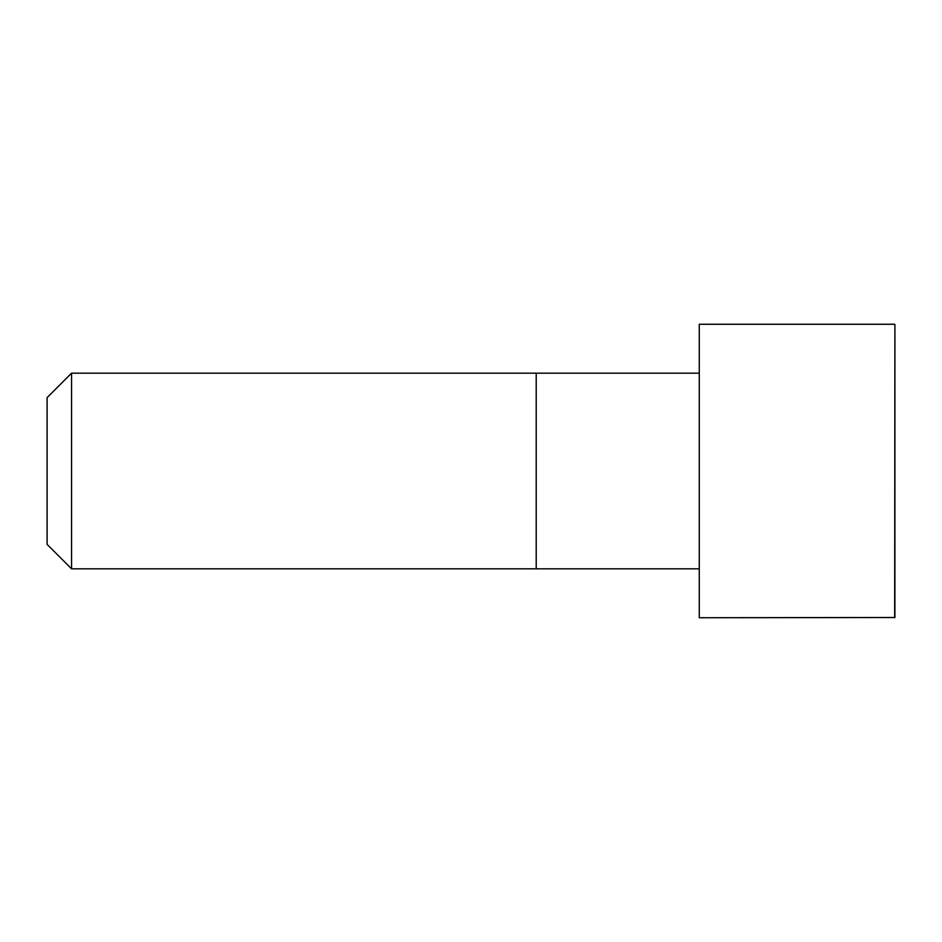 <?xml version="1.0" encoding="UTF-8"?>
<svg xmlns="http://www.w3.org/2000/svg" width="942" height="942" viewBox="0 0 942 942"><rect width="100%" height="100%" fill="white"/><g stroke="black" fill="none" stroke-linecap="round" stroke-linejoin="round"><path stroke-width="1.41" d="M699.258 568.815L71.557 568.827L47.1 544.37L47.1 397.63L71.557 373.173L71.557 568.827M894.676 324.26L699.258 324.26L699.258 617.74L894.9 617.505L894.9 324.495L894.676 617.74M699.258 373.185L536.21 373.173L536.21 568.827M536.21 373.173L71.557 373.173"/></g></svg>
